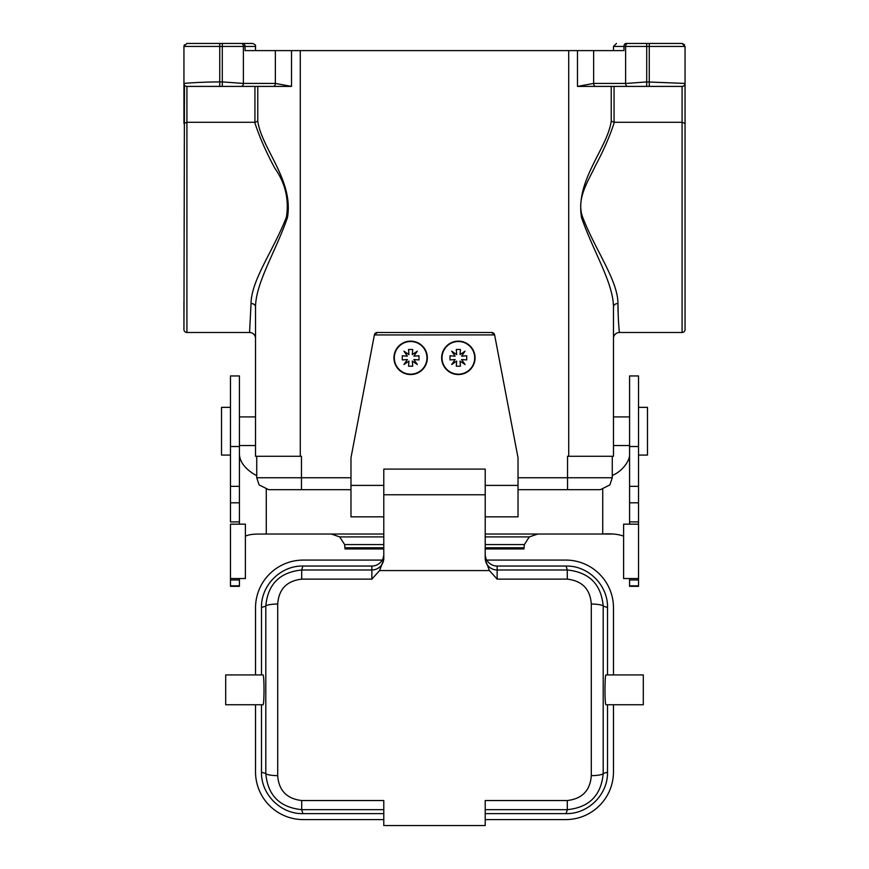 <?xml version="1.0" encoding="UTF-8"?>
<svg xmlns="http://www.w3.org/2000/svg" width="869" height="869" viewBox="0 0 869 869"><rect width="100%" height="100%" fill="white"/><g stroke="black" fill="none" stroke-linecap="round" stroke-linejoin="round"><path stroke-width="1.3" d="M371.856 566.045L302.89 566.045L301.706 569.988L371.856 569.988L371.856 566.045A11.96 11.927 90 0 0 382.186 560.081L303.259 560.081A47.73 47.73 0 0 0 255.529 607.8L255.529 674.92L262.992 674.92C264.339 674.192 264.339 705.465 262.992 704.748L255.529 704.748L255.529 771.857A47.73 47.73 0 0 0 303.259 819.586L383.794 819.586M381.98 560.081L382.621 560.081L383.794 555.324M485.206 555.324L486.379 560.081L487.02 560.081M383.794 494.776L383.794 469.097L485.206 469.097L485.206 494.776L383.794 494.776L383.794 559.375L379.579 570.575L371.856 579.123L301.706 579.123C286.792 580.883 278.786 589.171 277.7 604.009L277.7 775.659C278.775 790.486 286.781 798.785 301.706 800.534L383.794 800.534L383.794 825.55L485.206 825.55L485.206 800.534L567.294 800.534C582.208 798.796 590.203 790.508 591.3 775.659L591.3 604.009C590.225 589.171 582.219 580.883 567.294 579.123L567.294 569.988L566.11 566.045L497.144 566.045A11.96 11.927 -90 0 1 486.814 560.081L565.741 560.081A47.73 47.73 0 0 1 613.471 607.8L613.471 674.92L606.008 674.92C604.661 674.192 604.661 705.465 606.008 704.748L613.471 704.748L613.471 771.857A47.73 47.73 0 0 1 565.741 819.586L485.206 819.586M518.022 489.681L600.349 489.681L609.886 484.913L612.276 477.754L567.533 477.754L567.533 456.279L613.471 456.279L613.471 306.963L613.471 456.279M242.103 86.4L254.932 86.4L254.932 122.279L257.767 121.182L257.767 86.4L291.517 86.4L275.364 83.424L275.364 50.608L245.047 50.608L245.047 46.437L243.385 46.437L243.385 83.424L222.29 81.925L222.29 46.437L219.738 46.437L219.738 43.45L222.29 43.45L186.922 43.45L183.946 46.437L183.946 123.42L186.922 122.29L254.704 122.29C259.234 136.4 265.903 151.63 274.702 167.989C285.293 183.077 289.192 199.468 286.401 217.163C273.724 249.968 251.271 280.057 251.043 303.509L249.566 332.49L251.043 303.509A4.486 3.454 180 0 1 255.529 306.963L255.529 456.279L301.467 456.279L301.467 477.754L350.978 477.754M685.054 83.62L684.544 85.097L685.054 83.424L646.71 81.925L646.71 46.437L649.262 46.437L649.262 43.45L682.078 43.45L685.054 46.437L685.054 329.503A2.987 2.987 0 0 1 682.078 332.49L619.434 332.49A5.964 5.964 0 0 0 613.471 338.454L613.471 306.963A4.486 3.454 -0 0 1 617.957 303.509C618 320.726 619.499 333.566 619.434 332.49L619.217 330.578M374.376 334.956L374.376 334.913A2.987 2.987 0 0 1 377.309 332.49L491.691 332.49A2.987 2.987 0 0 1 494.624 334.913L374.376 334.956L350.978 457.767L350.978 516.827L383.794 516.827M275.364 50.608L623.953 50.608L623.953 46.437L646.71 46.437L646.71 43.45L627.722 43.45A2.987 2.107 -90 0 0 625.615 46.437L625.615 83.424L593.636 83.424L577.483 86.4L646.71 86.4L614.068 86.4L614.068 122.279L611.233 121.182C607.116 149.131 575.235 180.176 581.524 217.511C593.147 251.304 613.275 282.686 613.471 306.963M683.143 86.194L682.089 86.4M619.021 328.569L618.88 326.896M618.739 325.071L618.424 319.933M618.228 315.947L617.957 303.509C617.837 280.079 594.95 249.664 582.393 216.5C576.343 198.49 588.063 181.502 595.254 166.098C603.694 150.304 610.038 135.705 614.296 122.29L614.068 122.279M611.233 121.182L611.233 86.4L584.142 86.4M613.471 50.608L613.471 46.437L623.953 46.437A2.987 2.107 90 0 1 626.06 43.45L626.897 43.45M649.262 43.45L646.71 43.45M626.897 83.391L646.71 81.925L646.71 86.4L649.262 86.4L649.262 46.437L685.054 46.437L685.054 83.424A2.987 2.987 0 0 1 682.078 86.4L682.078 122.29L614.296 122.29M649.262 86.4L682.078 86.4M685.054 329.503L685.054 110.265M685.054 123.42L682.078 122.29L682.078 332.49M682.078 43.45L684.511 44.71M577.852 86.335L582.024 86.303M284.858 86.4L273.257 86.4A2.987 2.107 -90 0 0 275.364 83.424L242.103 83.391M184.456 85.086L183.946 329.503A2.987 2.987 0 0 0 186.922 332.49L249.566 332.49A5.964 5.964 0 0 1 255.529 338.454L255.529 306.963C255.725 282.686 275.853 251.304 287.476 217.511C293.765 180.176 261.884 149.131 257.767 121.182M186.064 83.239L186.737 83.185M255.529 456.279L255.529 306.963M288.106 86.237L291.321 86.368M184.489 44.71L184.011 45.785M183.946 83.424C182.414 83.489 200.826 81.914 219.738 81.925L222.29 81.925L222.29 86.4L186.922 86.4A2.987 2.987 0 0 1 183.946 83.424M273.257 86.4L222.29 86.4M183.946 329.503L183.946 301.467M241.278 43.45A2.987 2.107 -90 0 1 243.385 46.437L222.29 46.437L222.29 43.45L252.542 43.45C254.954 44.265 255.942 45.264 255.529 46.437L245.047 46.437A2.987 2.107 90 0 0 242.94 43.45L242.103 43.45M485.206 485.402L518.022 485.402L518.022 457.767L494.624 334.956M518.022 485.402L518.022 516.827L485.206 516.827M377.309 332.49L374.376 334.913M494.624 334.913L491.691 332.49M403.955 364.524L407.387 359.527L402.282 359.929L402.282 355.758L407.387 356.16L403.955 351.163L408.951 354.595L408.549 349.49L412.721 349.49L412.319 354.595L417.316 351.163L413.883 356.16L418.988 355.758L418.988 359.929L413.883 359.527L417.316 364.524L412.319 361.091L412.721 366.197L408.549 366.197L408.951 361.091L403.955 364.524M410.635 341.137A16.707 16.707 0 0 1 427.342 357.843A16.707 16.707 0 0 1 410.635 374.55A16.707 16.707 0 0 1 393.929 357.843A16.707 16.707 0 0 1 410.635 341.137M451.684 364.524L455.117 359.527L450.012 359.929L450.012 355.758L455.117 356.16L451.684 351.163L456.681 354.595L456.279 349.49L460.451 349.49L460.049 354.595L465.045 351.163L461.613 356.16L466.718 355.758L466.718 359.929L461.613 359.527L465.045 364.524L460.049 361.091L460.451 366.197L456.279 366.197L456.681 361.091L451.684 364.524M458.365 341.137A16.707 16.707 0 0 1 475.071 357.843A16.707 16.707 0 0 1 458.365 374.55A16.707 16.707 0 0 1 441.658 357.843A16.707 16.707 0 0 1 458.365 341.137M497.144 566.045L497.144 579.123L489.421 570.575L485.206 559.375L485.206 494.776M277.7 604.009A11.927 2.14 179.3 0 0 265.795 606.149C267.75 584.294 279.72 572.247 301.706 569.988L301.706 579.123M383.794 809.669L301.706 809.669C279.709 807.388 267.739 795.331 265.795 773.508L265.795 606.149L261.493 607.442C260.972 585.315 280.763 565.513 302.89 566.045M261.493 607.442L261.493 674.92M261.493 704.748L261.493 772.226L265.795 773.508A11.927 2.14 -179.3 0 0 277.7 775.659M301.706 800.534L301.706 809.669L302.89 813.623L383.794 813.623M302.89 813.623C280.774 814.144 260.961 794.353 261.493 772.226M255.529 674.92L225.701 674.92L225.701 704.748L255.529 704.748M485.206 558.083A11.927 11.905 180 0 0 497.144 569.988L567.294 569.988C589.269 572.269 601.239 584.326 603.205 606.149L603.205 773.508C601.185 795.396 589.215 807.453 567.294 809.669L485.206 809.669M566.11 566.045C588.226 565.513 608.039 585.315 607.507 607.442L603.205 606.149A11.927 2.14 0.7 0 0 591.3 604.009M607.507 674.92L607.507 607.442M613.471 704.748L643.299 704.748L643.299 674.92L613.471 674.92M591.3 775.659A11.927 2.14 -0.7 0 0 603.205 773.508L607.507 772.226L607.507 704.748M607.507 772.226C608.028 794.342 588.237 814.144 566.11 813.623L567.294 809.669L567.294 800.534M485.206 813.623L566.11 813.623M489.421 570.575L379.579 570.575M255.529 416.903L239.42 416.903M245.384 536.216L245.753 536.021C251.174 533.664 257.202 534.131 266.272 534.033L331.295 534.033L339.681 536.901L344.645 544.581L345.015 548.947L383.794 548.947L345.015 548.947M523.985 548.947L485.206 548.947L523.985 548.947L524.355 544.581L529.319 536.901L537.705 534.033L612.526 534.033L602.728 534.033L602.728 489.443M638.53 446.514L629.58 446.514L629.58 375.951L638.53 375.951L638.53 524.17L623.616 524.17L623.616 578.548L638.53 578.548L638.53 586.325L629.58 586.325L629.58 578.548M230.47 578.548L245.384 578.548L245.384 524.17L230.47 524.17L230.47 586.325L239.42 586.325L239.42 578.548M239.42 454.074C239.67 461.417 244.493 468.098 253.878 474.116M253.867 474.126L256.724 475.571M629.58 454.074C630.166 460.277 623.008 469.912 615.122 474.105L612.276 475.549M623.247 536.021C617.913 534.12 611.07 533.457 602.728 534.033M629.58 446.514L629.58 524.17M345.015 547.763L383.794 547.763M239.42 521.9L230.47 521.9L230.47 375.951L239.42 375.951L239.42 524.17M638.53 524.17L638.53 578.548M638.53 455.084L647.47 455.084L647.47 407.355L638.53 407.355M230.47 455.084L221.53 455.084L221.53 407.355L230.47 407.355M350.978 489.681L268.651 489.681L259.114 484.913L256.724 477.754L256.724 456.279M256.724 477.754L259.114 484.913L268.651 489.681L259.114 484.913L256.724 477.754L301.467 477.754L301.467 489.681L301.467 477.754M612.276 477.754L612.276 456.279M567.533 477.754L567.533 489.681L567.533 477.754L518.022 477.754M568.728 50.608L568.728 456.279M300.272 456.279L300.272 50.608M577.483 86.4L577.483 50.608M685.054 46.437L685.054 50.608L685.054 46.437M593.636 50.608L593.636 83.424A2.987 2.107 90 0 0 595.743 86.4M625.615 83.424A2.987 2.107 90 0 0 627.722 86.4M186.922 332.49L186.922 86.4M219.738 86.4L219.738 46.437L183.946 46.437M241.278 86.4A2.987 2.107 -90 0 0 243.385 83.424M291.517 50.608L291.517 86.4M350.978 485.402L383.794 485.402M410.635 341.517A16.326 16.326 0 0 1 426.842 359.831A16.326 16.326 0 0 1 406.681 373.681A16.326 16.326 0 0 1 410.635 341.517M458.365 341.517A16.326 16.326 0 0 1 474.572 359.831A16.326 16.326 0 0 1 454.4 373.681A16.326 16.326 0 0 1 458.365 341.517M383.794 558.083A11.927 11.905 -0 0 1 371.856 569.988L371.856 579.123M567.294 579.123L497.144 579.123M266.272 489.443L266.272 534.033M331.295 534.033L383.794 534.033M485.206 534.033L537.705 534.033M638.53 486.347L629.58 486.347M638.53 502.803L629.58 502.803M629.58 521.9L638.53 521.9M638.53 579.981L629.58 579.981M638.53 585.825L629.58 585.825M485.206 547.763L523.985 547.763M524.355 544.581L485.206 544.581M383.794 544.581L344.645 544.581M529.319 536.901L485.206 536.901M383.794 536.901L339.681 536.901M230.47 585.825L239.42 585.825M230.47 579.981L239.42 579.981M230.47 502.803L239.42 502.803M230.47 486.347L239.42 486.347M230.47 446.514L239.42 446.514M613.471 46.437L616.458 43.45M255.529 50.608L255.529 46.437C255.942 45.264 254.954 44.265 252.542 43.45M255.529 445.536L239.42 445.536M613.471 445.536L629.58 445.536M613.471 416.903L629.58 416.903"/></g></svg>
